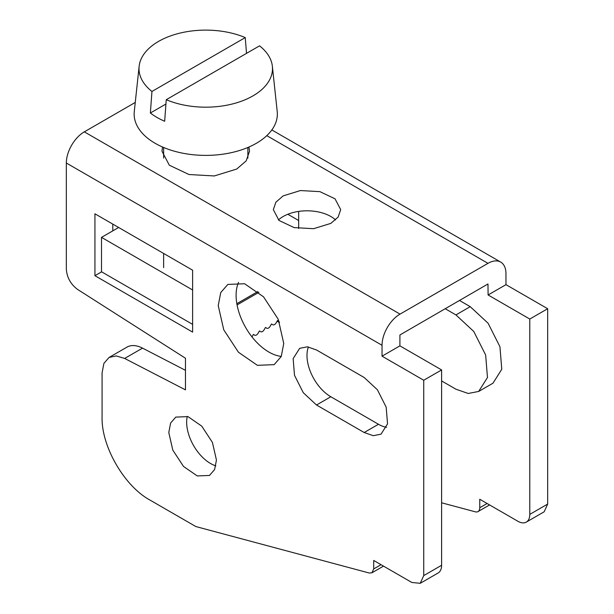 <?xml version="1.0" encoding="UTF-8"?>
<svg xmlns="http://www.w3.org/2000/svg" width="614" height="614" viewBox="0 0 614 614"><rect width="100%" height="100%" fill="white"/><g stroke="black" fill="none" stroke-linecap="round" stroke-linejoin="round"><path stroke-width="0.92" d="M237.058 304.928L258.855 292.348M279.124 321.391A3.369 1.942 -60 0 1 278.833 321.276L277.505 320.508L276.177 322.81A3.369 1.942 -60 0 1 272.808 324.752L271.48 323.985L270.152 326.287A3.369 1.942 -60 0 1 266.783 328.229L265.455 327.469L264.127 329.764A3.369 1.942 -60 0 1 260.758 331.713L259.43 330.946L258.103 333.248A3.369 1.942 -60 0 1 254.733 335.19L253.405 334.423L252.078 336.725A3.369 1.942 -60 0 1 251.978 336.886M278.833 321.276L277.505 320.508M272.808 324.752L271.48 323.985M266.783 328.229L265.455 327.469M260.758 331.713L259.43 330.946M254.733 335.19L253.405 334.423M236.835 303.684L257.888 291.527M192.619 324.369L101.51 271.764L101.51 237.372L118.64 227.487M192.619 289.977L101.51 237.372M287.836 214.263L298.673 220.526M272.363 66.266A66.742 38.529 180 0 1 224.54 105.623A66.742 38.529 180 0 1 166.248 99.706L259.545 45.843A66.742 38.529 180 0 1 272.363 66.266L277.213 111.487A71.608 41.338 180 0 1 225.906 153.715A71.608 41.338 180 0 1 134.282 111.487L139.14 66.266A66.742 38.529 180 0 1 186.955 31.675A66.742 38.529 180 0 1 245.247 37.592L246.513 53.372M166.248 99.706L164.667 121.257A68.952 39.81 180 0 1 150.369 112.999L151.95 91.455A66.742 38.529 180 0 1 139.14 66.266M151.95 91.455L245.247 37.592M150.369 112.999L165.933 104.019M423.737 575.587L423.737 380.243L382.038 356.174L382.038 345.283A25.443 14.69 -60 0 1 400.029 314.115L487.976 263.345A25.443 14.69 -60 0 1 500.694 262.078A25.443 14.69 -60 0 1 505.967 273.729L505.967 284.658L488.099 294.973L487.976 283.975L399.914 334.96L399.914 345.859L441.612 369.927L441.612 565.271L423.737 575.587L420.252 583.3L411.825 582.463L373.703 560.459L373.703 568.932L371.954 572.793L369.29 573.031L195.858 526.559L149.732 499.926C124.266 485.989 101.417 446.416 102.078 417.39L102.078 372.882L103.889 363.404L109.054 357.463L116.215 355.913L124.657 358.446L185.474 389.875L185.474 358.238L77.625 289.447C70.725 284.328 66.957 277.574 66.335 269.193L66.335 163.002A25.443 14.69 -60 0 1 84.325 131.849L135.257 102.446M283.184 195.866L275.886 202.183L273.33 209.627L278.994 220.434L294.121 227.594L313.585 228.7L330.839 223.381L338.137 217.064L340.701 209.62L335.029 198.813L319.909 191.652L300.438 190.547L283.184 195.866M162.549 147.015L161.958 151.159L169.326 165.212L188.989 174.522L214.294 175.957L236.728 169.042L246.214 160.837L249.537 151.159L248.946 147.015M547.665 308.727L529.79 319.042L529.79 514.386L547.665 504.071L547.665 308.727L505.967 284.658M547.665 504.071L544.173 511.784L526.305 522.1A16.847 9.724 60 0 1 517.878 521.263L479.757 499.259L479.757 507.732A8.427 4.866 60 0 1 478.014 511.592A8.427 4.866 60 0 1 475.343 511.83L441.612 502.789M335.582 219.942A33.693 19.456 0 0 0 283.184 216.504A33.693 19.456 0 0 0 278.449 219.942M529.79 319.042L488.099 294.973M529.79 514.386A16.847 9.724 60 0 1 526.305 522.1M279.547 322.488L277.098 321.222M298.673 211.408L298.673 228.469M378.47 424.266L364.171 432.517L373.289 435.687L381.018 434.182L387.541 423.867L386.183 407.189L377.403 389.775L364.171 377.495L316.517 349.98L307.399 346.818L299.678 348.322L293.147 358.637L294.505 375.315L303.285 392.722L316.517 405.01L330.816 396.751L378.47 424.266A33.693 19.456 -120 0 0 386.574 427.306M364.171 432.517L316.517 405.01M94.932 275.701L94.932 213.795L192.619 270.198L192.619 332.097L94.932 275.701L101.625 271.833M283.752 343.449L278.226 319.249L263.529 296.823L244.602 283.745L227.84 284.42L220.733 292.586L218.231 305.618L223.757 329.818L238.455 352.244L257.381 365.322L274.151 364.647L281.258 356.481L283.752 343.449M216.443 460.032L212.429 442.433L201.737 426.124L187.968 416.614L175.773 417.106L170.608 423.046L168.789 432.525L172.81 450.123L183.502 466.433L197.271 475.942L209.458 475.451L214.631 469.51L216.443 460.032M478.674 391.456L492.973 383.205L501.776 369.267L499.942 346.749L488.099 323.24L470.224 306.662L459.456 300.446M109.054 357.463L126.929 347.14A33.693 19.456 -120 0 1 142.525 348.13L185.474 370.326M420.252 583.3L438.12 572.985A16.847 9.724 -120 0 0 441.612 565.271M423.737 380.243L441.612 369.927M382.038 356.174L399.914 345.859M308.412 346.948A33.693 19.456 -120 0 0 330.816 396.751M112.799 224.11L112.799 230.856M238.554 282.363A46.334 26.747 -120 0 0 236.106 295.303A46.334 26.747 -120 0 0 281.296 356.396M187.27 416.384A33.693 19.456 -120 0 0 186.664 422.202A33.693 19.456 -120 0 0 215.836 465.857M445.158 308.696L455.933 314.921L473.793 331.499L485.643 355.007L487.478 377.518L478.667 391.44L468.236 393.474L455.933 389.207L441.612 380.933M487.976 263.345L266.798 135.648M400.029 314.115L84.325 131.849M382.038 345.283L66.335 163.017M479.757 507.732L487.102 503.495M142.525 348.13L124.657 358.446M381.048 564.696L373.703 568.932M470.224 306.662L455.933 314.921M247.872 147.475L247.872 158.09M163.631 147.475L163.631 158.09M163.631 253.459L163.631 267.635M500.694 262.078L271.841 129.953M478.014 511.592L489.565 504.915M383.512 566.116L371.961 572.793"/></g></svg>
